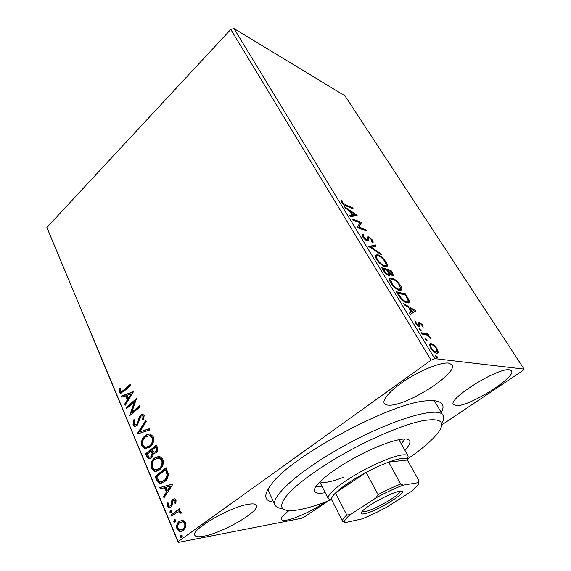 <?xml version="1.0" encoding="UTF-8"?>
<svg xmlns="http://www.w3.org/2000/svg" width="571" height="571" viewBox="0 0 571 571"><rect width="100%" height="100%" fill="white"/><g stroke="black" fill="none" stroke-linecap="round" stroke-linejoin="round"><path stroke-width="0.86" d="M273.709 502.159C263.881 500.995 263.217 494.893 271.703 483.858C291.909 455.722 392.655 401.934 427.272 400.792L432.34 400.578C442.247 401.056 445.259 405.075 441.362 412.633M282.674 508.611C278.684 508.354 276.164 507.198 275.129 505.142C269.926 497.398 298.476 471.239 341.772 447.172C390.757 419.428 439.591 405.374 443.053 415.474L434.26 400.671L435.395 402.584L433.353 400.614M203.74 536.205C222.704 532.957 260.355 511.024 256.522 505.314C255.822 503.922 253.331 503.543 249.027 504.179C231.212 506.306 190.379 529.817 194.825 535.277C195.646 536.868 198.615 537.183 203.74 536.205M456.372 405.674C469.283 406.652 516.705 376.931 511.516 370.8L509.425 369.808C497.983 367.367 447.286 399.136 453.453 404.603L456.372 405.674M389.051 405.167C406.395 406.267 458.513 373.198 452.018 364.748L448.57 363.077C441.29 362.171 423.054 369.159 407.408 379.044C391.713 388.908 381.913 399.486 384.262 403.34C384.968 404.532 386.56 405.139 389.051 405.167M288.976 510.638C283.316 514.871 280.796 517.804 281.403 519.453C281.96 520.474 283.894 520.666 287.206 520.031C296.306 518.368 314.664 509.675 325.299 502.059M328.275 500.931L304.122 517.105L301.502 518.318L178.188 542.45L46.893 227.472L178.116 541.608L431.105 360.158L230.777 29.421L233.982 28.55L434.767 358.609L524.107 369.116L522.929 370.536L441.811 424.874M182.863 520.352L185.711 522.708L185.746 527.112L183.241 530.523L179.715 531.451L176.96 529.074C176.168 525.634 176.967 523.05 179.358 521.33L182.863 520.352M171.193 514.892L179.544 508.69L180.072 509.932L178.837 510.845L179.758 510.895L181.143 511.98L181.25 513.136L180.108 513.208L179.08 511.837L177.46 512.123L171.714 516.127L171.193 514.892L179.679 509.004M176.061 500.053L175.882 503.308L174.862 503.122L175.069 500.895L174.383 500.317L173.448 500.553L172.82 501.417L171.971 505.706L170.857 507.069L168.895 507.612L167.389 506.277L167.446 502.93L168.502 503.051L168.345 505.378L169.237 506.156L170.301 505.877L170.965 504.992L171.778 500.717L172.885 499.361L174.705 498.847L176.061 500.053M156.554 480.025L155.048 476.442L166.125 467.77L168.302 474.123C168.11 477.627 166.832 480.175 164.462 481.774L159.594 483.287L156.554 480.025L157.239 479.954L155.74 476.378L155.048 476.442M145.555 453.845L156.418 445.073L157.332 447.214C158.224 449.584 157.817 451.468 156.097 452.882L153.171 453.324C153.292 455.373 152.707 456.914 151.401 457.949L148.681 458.699L146.818 456.85L145.555 453.845L146.247 453.802L156.582 445.459M137.161 433.853L145.812 420.292L146.34 421.519L139.759 431.826L149.409 428.693L149.937 429.934L137.24 434.039L137.854 433.832L146.083 420.927M126.555 408.593L126.098 407.494L136.512 398.551L131.751 412.405L139.588 405.745L140.066 406.852L129.567 415.767L134.299 401.963L126.555 408.593M123.5 390.171L130.359 384.169L130.823 385.254L123.85 391.342L120.36 393.105L119.189 391.906L119.253 388.23L120.267 388.087L120.081 390.143L120.874 391.585L124.185 390.186L130.552 384.626M46.893 227.472L230.777 29.421M133.535 391.606L125.177 405.303L124.678 404.111L127.369 399.8L125.684 395.817L121.78 397.223L121.288 396.046L133.535 391.606M133 424.81L133.921 419.621L134.835 420.078L134.042 423.825L135.113 424.824L136.683 424.367L137.568 423.132L139.188 416.966L140.559 415.031L142.864 414.332L144.156 415.552L143.557 419.885L142.522 419.557L143.057 416.452L142.35 415.752L141.08 416.116L137.147 425.502L134.506 426.223L133 424.81L133.693 424.795L134.456 419.885M145.077 435.737C146.726 434.331 148.51 433.803 150.43 434.16L153.206 436.694C154.22 441.205 153.149 444.695 149.987 447.164L144.777 448.663L141.915 446.037C140.958 441.626 142.015 438.185 145.077 435.737L149.474 434.017M154.527 458.042L159.823 456.514L162.835 459.191C163.877 463.795 162.785 467.314 159.566 469.755L154.427 471.211L151.315 468.434C150.337 463.938 151.408 460.469 154.527 458.042L158.738 456.386M173.056 483.951L164.013 497.791L163.463 496.47L166.368 492.123L164.512 487.72L160.265 488.862L159.716 487.555L173.056 483.951M170.358 510.403L171.122 510.196L171.735 510.717L171.221 512.451L170.465 512.658L169.844 512.13L170.358 510.403L171.186 510.21M174.333 519.86L175.09 519.66L175.725 520.195L175.204 521.93L174.462 522.137L173.82 521.594L174.333 519.86L175.147 519.674M180.907 535.491L181.649 535.291L182.32 535.848L181.792 537.596L181.064 537.796L180.386 537.24L180.907 535.491L181.692 535.305M433.903 345.07L437.15 348.788L438.292 352.228L436.815 353.228C435.002 353.014 432.889 351.222 430.47 347.846L429.385 344.17L430.834 343.435L433.903 345.07L433.318 345.491M421.377 332.757L427.907 333.885L428.707 335.191L427.758 335.027L430.605 338.439L426.758 335.041L422.183 334.078L421.377 332.757M422.519 324.928L423.125 327.247L422.097 326.384L421.769 324.856L420.128 323.443L419.728 323.636L419.928 326.277L419.164 326.512C418.108 326.319 416.901 325.284 415.56 323.393L414.832 320.888L415.902 321.751L416.295 323.407L418.336 325.199L418.779 325.013L418.507 322.487L419.307 322.144L422.519 324.928L422.005 325.313M398.672 295.521L396.345 291.71L405.524 294.015L409.064 300.218L409.307 302.187L407.009 302.887C404.475 302.444 401.698 299.989 398.672 295.521M381.721 267.72L391.056 270.461L393.462 275.329L392.37 275.643L389.493 273.602L389.757 275.101L388.637 275.436C387.074 274.972 385.418 273.466 383.662 270.904L381.721 267.72M368.837 246.586L375.318 244.838L376.096 246.108L371.214 247.45L380.643 253.517L381.435 254.794L368.837 246.586M352.628 220.006L351.929 218.85L361.557 222.44L358.988 227.272L366.104 229.842L366.803 230.984L357.225 227.536L359.823 222.676L352.628 220.006M346.062 205.125L352.478 207.666L353.163 208.779L346.647 206.217C345.148 205.96 343.449 204.611 341.565 202.17L341.023 199.864L342.129 200.735L342.571 202.562L346.062 205.125L345.419 205.688M524.107 369.116L344.948 95.8L233.982 28.55M357.168 215.303L350.523 216.552L349.766 215.303L351.964 214.967L349.431 210.82L345.362 208.087L344.606 206.845L357.168 215.303L356.875 215.553M362.635 236.729L362.014 234.688L362.656 234.039L363.727 235.159L363.235 235.687L363.577 236.986L366.518 239.684L367.431 239.213L367.781 236.908L368.852 236.815L372.692 240.263L373.22 242.133L372.899 242.639L371.764 241.533L371.728 239.92L369.601 237.986L368.816 238.264L368.623 240.32L367.217 240.862C365.761 240.348 364.234 238.971 362.635 236.729M377.567 254.673C380.193 255.444 383.041 257.921 386.11 262.096C387.217 263.959 387.623 265.279 387.331 266.057L384.961 266.686C382.32 265.958 379.43 263.438 376.296 259.141L375.133 255.301L377.567 254.673L376.724 255.358L377.609 255.708M391.863 278.027C394.447 278.684 397.295 281.139 400.428 285.4C401.613 287.399 402.041 288.819 401.727 289.661L399.464 290.382C396.866 289.782 393.969 287.284 390.771 282.895C389.636 280.939 389.222 279.562 389.543 278.748L391.863 278.027L390.999 278.712L392.177 279.162M415.881 310.867L410.221 314.457L409.364 313.051L411.248 311.959L408.401 307.298L404.411 304.928L403.561 303.536L415.881 310.867L415.053 311.638M419.471 328.703L421.134 330.745L419.378 329.66L419.471 328.703L419.128 328.953M425.645 338.824L427.315 340.894L425.573 339.816L425.645 338.824L425.309 339.074M435.873 355.59L437.557 357.696L435.823 356.625L435.873 355.59L435.552 355.819M434.767 358.609L431.105 360.158M178.116 541.608L178.188 542.45M268.177 488.805L268.67 491.602L275.129 505.142M351.807 208.244L352.478 207.666M341.115 201.27L342.129 200.735M341.694 202.377L342.265 201.877M342.108 202.969L342.571 202.562M350.087 215.831L351.964 214.967M349.966 211.691L350.394 211.977M354.591 214.796L355.94 215.702M351.657 215.231L354.12 215.203L354.926 214.51L350.722 211.691L352.664 214.86L354.926 214.51M351.85 215.553L352.664 214.86M350.223 212.119L350.722 211.691M359.773 222.769L360.751 223.133L361.557 222.44M360.751 223.133L361.707 222.683M360.893 223.368L358.21 227.893M358.238 227.9L358.988 227.272M365.361 230.463L366.104 229.842M362.085 234.517L362.656 234.039M361.978 234.888L362.899 235.852L362.414 236.344L363.235 235.687M363.077 237.4L363.577 236.986M365.925 240.177L366.518 239.684M366.268 240.398L367.217 239.627M367.617 237.4L368.852 236.815M368.031 237.5L368.994 237.986M372.078 240.776L372.692 240.263M372.007 241.183L372.406 242.154M368.409 238.607L368.816 238.264M367.988 238.956L367.924 240.07L368.752 239.377M367.924 240.07L367.803 240.976M369.216 246.95L374.49 245.523L375.318 244.838M374.49 245.523L375.026 246.401M370.679 247.893L371.214 247.45M380.115 253.952L380.643 253.517M385.575 262.524L386.11 262.096M386.189 264.551L386.446 266.857M375.176 255.18L376.724 255.358M376.332 256.386L375.425 257.471M383.926 266.293L385.339 265.622M384.219 265.479L386.132 264.987L385.197 261.861C382.706 258.477 380.414 256.479 378.302 255.865L376.339 256.358L377.253 259.405C379.772 262.874 382.099 264.901 384.219 265.479L383.484 266.072M376.732 259.826L377.253 259.405M382.42 268.87L390.207 271.146L391.056 270.461M392.17 274.415L392.634 275.707M388.937 275.493L388.63 274.287L389.493 273.602M387.516 274.929L388.273 274.258M391.263 275.122L392.006 274.48M388.658 273.595L389.022 273.98M391.627 272.645L390.857 271.389L387.895 270.526L391.606 274.43L392.263 274.273L391.627 272.645M390.978 274.929L391.606 274.43M387.738 271.568L388.273 271.146M387.366 270.947L387.895 270.526M387.316 270.861L386.938 270.247L383.441 269.226L384.297 270.625C385.468 272.567 386.667 273.759 387.887 274.208L388.637 273.966L387.316 270.861M387.224 274.737L387.887 274.208M383.755 271.054L384.297 270.625M382.905 269.655L383.441 269.226M399.886 285.821L400.428 285.4M400.592 288.084L400.799 290.489M389.6 278.591L390.999 278.712M397.894 289.775L400.528 288.562L399.529 285.207C396.995 281.76 394.689 279.776 392.62 279.255L390.75 279.833L389.807 281.003M398.137 289.89L399.657 289.247M391.178 283.53L391.713 283.116C394.29 286.656 396.617 288.662 398.701 289.14M389.879 280.518L390.75 279.833L391.713 283.116M397.002 292.78L404.653 294.693L405.524 294.015M408.122 300.739L409.064 300.218M408.186 300.896L408.386 302.973M405.474 302.33L407.223 301.716M405.36 295.021L398.073 293.209L401.199 297.998C403.226 300.232 404.903 301.438 406.238 301.624L408.072 301.06L407.808 299.354L405.36 295.021M397.523 293.637L398.073 293.209M405.381 302.28L406.238 301.624M400.671 298.397L401.199 297.998M409.436 313.172L411.248 311.959M408.715 307.812L409.428 308.24M413.547 310.681L414.989 311.538M410.906 312.223L413.789 310.496L409.671 308.055L411.848 311.616L413.789 310.496M410.956 312.294L411.848 311.616M409.114 308.476L409.671 308.055M419.093 324.107L419.728 323.636M418.821 324.314L419.093 326.498M415.046 322.394L415.902 321.751M415.802 323.771L416.295 323.407M417.637 325.727L418.336 325.199M418.472 322.772L419.307 322.144M418.472 322.836L419.785 323.529M420.113 330.509L420.891 329.931M421.948 333.692L427.001 334.556L427.907 333.885M427.001 334.556L427.436 335.27M427.344 335.334L427.758 335.027M429.727 337.832L430.213 337.482M426.273 340.637L427.072 340.052M436.644 349.159L437.15 348.788M437.122 351.251L437.365 352.892L438.292 352.228M429.406 344.092L430.834 343.435M429.906 344.113L431.597 344.763M430.47 345.419L429.556 346.026L430.491 345.334L431.269 347.96C433.089 350.444 434.659 351.757 435.994 351.886L437.1 351.343L436.365 348.681C434.552 346.219 432.975 344.92 431.64 344.763L430.491 345.334M435.994 351.886L435.066 352.55L436.323 351.9M430.77 348.317L431.269 347.96M436.472 357.403L437.3 356.811M121.123 393.133L119.881 391.92L119.189 391.906M119.881 391.92L119.939 388.244L119.253 388.23M121.445 391.599L124.185 390.186M125.584 404.646L124.678 404.111M125.363 404.118L128.054 399.807L127.369 399.8M128.054 399.807L126.369 395.831L125.684 395.817M122.38 397.009L121.973 396.06L121.288 396.046M121.973 396.06L133.571 391.856M128.232 398.415L128.918 398.422L131.751 393.883L126.94 395.368L128.232 398.415L131.066 393.869M127.062 408.158L126.783 407.501L126.098 407.494M126.783 407.501L136.469 399.193M139.774 406.174L132.436 412.405L131.751 412.405M129.867 415.51L129.46 415.517M130.274 415.167L134.984 401.963L134.299 401.963M135.827 424.817L136.683 424.367M137.375 424.353L138.253 423.118L137.568 423.132M138.253 423.118L139.881 416.958L139.188 416.966M139.881 416.958L141.244 415.031L140.559 415.031M141.244 415.031L142.7 414.296M143.642 419.685L142.522 419.557M143.214 419.542L143.742 416.445L143.057 416.452M143.742 416.445L142.4 415.752M135.563 426.273L133.693 424.795M149.488 428.871L139.759 431.826M146.569 448.77L145.462 448.628L142.6 446.001L141.915 446.037M142.6 446.001C141.651 441.59 142.7 438.164 145.762 435.709M146.747 447.321L150.187 445.972C152.685 444.01 153.556 441.233 152.8 437.629L150.53 435.587L149.124 435.495M149.502 446.008C152 444.045 152.871 441.262 152.114 437.657L149.845 435.609L145.562 436.872C143.107 438.821 142.25 441.569 142.993 445.102L145.369 447.264L150.187 445.972M152.8 437.629L152.114 437.657M154.72 453.574L153.171 453.324M149.845 458.72L147.511 456.8L146.818 456.85M147.511 456.8L146.247 453.802M150.052 457.228L151.593 456.736L152.764 453.353L151.865 450.819L147.147 454.109L149.224 457.25L150.908 456.779L152.079 453.395L151.179 450.862M154.705 452.196L156.268 451.69C157.296 450.862 157.532 449.734 156.989 448.306L156.475 447.107L155.79 447.143L152.293 449.962L153.913 452.218L155.583 451.732C156.611 450.897 156.847 449.77 156.304 448.349L155.79 447.143M156.989 448.306L156.304 448.349M156.268 451.69L155.583 451.732M152.764 453.353L152.079 453.395M151.593 456.736L150.908 456.779M156.347 471.275L155.112 471.154L152 468.377L151.315 468.434M152 468.377C151.022 463.88 152.093 460.419 155.219 457.992M156.454 469.819L159.752 468.513C162.3 466.571 163.185 463.766 162.407 460.09L159.951 457.935L158.445 457.878M159.066 468.57C161.614 466.628 162.499 463.823 161.721 460.14L159.266 457.985L155.026 459.205C152.528 461.14 151.658 463.902 152.414 467.513L154.991 469.797L159.752 468.513M162.407 460.09L161.721 460.14M155.74 476.378L166.282 468.127M161.286 483.294L160.28 483.216L157.239 479.954M161.572 481.774L164.648 480.504C166.589 479.197 167.589 477.113 167.66 474.251L166.175 469.797L165.49 469.854L156.675 476.749L158.831 480.982L160.215 481.774L163.963 480.575C165.904 479.269 166.91 477.185 166.975 474.315L165.49 469.854M167.66 474.251L166.975 474.315M164.648 480.504L163.963 480.575M164.455 497.127L164.148 496.385L163.463 496.47M164.148 496.385L167.053 492.038L166.368 492.123M167.053 492.038L165.197 487.641L164.512 487.72M160.908 488.683L160.401 487.477L159.716 487.555M160.401 487.477L173.092 484.051M167.303 490.725L167.988 490.646L171.05 486.064L165.876 487.348L167.303 490.725L170.365 486.142M175.947 503.101L174.862 503.122M175.54 503.03L175.754 500.803L175.069 500.895M175.754 500.803L174.376 500.31L175.069 500.225M169.944 507.548L168.074 506.184L167.389 506.277M168.074 506.184L168.074 503.001M170.986 505.778L171.65 504.9L170.965 504.992M171.65 504.9L171.957 502.958L171.271 503.051M171.957 502.958L172.456 500.624L171.778 500.717M172.456 500.624L173.57 499.275L172.885 499.361M173.57 499.275L174.441 498.811M171.086 512.537L169.844 512.13M170.529 512.023L171.043 510.303M181.257 513.072L180.108 513.208M180.786 513.101L180.7 512.437L180.015 512.537M180.7 512.437L179.765 511.737L178.744 511.809M172.271 515.713L171.878 514.785M175.083 522.008L173.82 521.594M174.505 521.487L175.019 519.753M181.507 531.373L180.4 531.33L177.645 528.953L176.96 529.074M177.645 528.953C176.853 525.513 177.652 522.936 180.043 521.223L179.358 521.33M180.043 521.223L181.892 520.317M181.378 529.931L183.384 529.146C185.204 527.897 185.853 525.962 185.347 523.35L183.334 521.716L181.921 521.78M182.706 529.267C184.519 528.011 185.175 526.077 184.661 523.464L182.656 521.823L179.879 522.586C178.081 523.835 177.453 525.748 177.988 528.325L179.986 530.024L183.384 529.146M185.347 523.35L184.661 523.464M181.699 537.654L180.386 537.24M181.071 537.111L181.592 535.362M407.88 458.763C422.497 448.678 432.675 439.863 438.414 432.311C445.908 421.662 440.705 417.801 422.811 420.713C404.775 424.26 374.076 436.865 345.405 452.903C319.317 467.506 297.327 483.537 287.634 494.515C278.527 505.606 279.883 510.981 291.695 510.645C301.167 510.081 314.157 506.527 330.666 499.989M401.27 443.824L405.067 439.042M325.22 492.673C319.339 493.765 315.849 493.351 314.742 491.431C311.795 487.034 328.596 472.188 352.735 458.82C379.879 443.503 407.594 435.102 409.628 440.769C410.606 442.761 409.007 445.887 404.832 450.162M443.053 415.474C444.181 417.487 443.746 420.22 441.733 423.682M315.834 486.685L321.93 486.185M320.038 481.696C323.686 483.444 331.672 481.917 343.992 477.12M399.272 491.374L400.035 491.26C411.841 489.668 377.21 511.452 364.569 513.729C361.186 514.407 360.337 513.679 362.035 511.552C366.104 506.099 391.256 492.466 399.272 491.374M362 511.587L364.976 511.645C374.455 509.982 401.263 494.457 400.085 491.253M376.075 497.841L378.038 494.629C386.189 490.318 393.747 486.785 400.699 484.044L388.658 462.125L407.366 460.012C407.102 458.641 405.346 458.128 402.098 458.456C398.786 458.82 394.304 460.048 388.658 462.125C381.713 464.708 374.212 468.134 366.154 472.395C352.236 479.904 342.022 486.77 335.512 492.987C332.301 496.199 331.023 498.483 331.68 499.846L342.629 521.387C342.058 520.202 343.442 518.068 346.783 514.992L350.137 514.707C345.155 518.982 343.528 521.616 345.262 522.608L361.807 518.96C369.565 515.913 377.916 511.959 386.86 507.091L411.513 491.338L417.144 486.085C418.422 484.515 418.836 483.366 418.379 482.638L403.119 485.186C394.996 488.241 385.982 492.459 376.075 497.841L350.137 514.707M331.794 500.068L328.282 498.726C326.434 495.421 337.768 485.186 355.469 474.744C373.12 464.294 393.712 455.744 402.791 454.894C405.753 454.616 407.544 455.008 408.151 456.079L407.301 459.762M378.038 494.629L366.154 472.395L335.512 492.987L346.783 514.992M400.699 484.044L403.119 485.186M418.379 482.638L419.143 481.032L407.366 460.012M345.262 522.608L342.629 521.387M391.892 273.095L392.42 272.674M406.488 296.87L407.023 296.456M398.351 294.986L398.901 294.557M418.936 325.484L419.842 324.806M139.153 419.849L138.468 419.856M152.114 451.404L151.422 451.447M166.511 470.575L165.826 470.64M373.22 242.133L372.763 242.504M368.623 240.32L367.838 240.976M387.331 266.057L386.481 266.736M376.339 256.358L375.49 257.05M393.462 275.329L392.969 275.722M389.757 275.101L389.251 275.507M401.727 289.661L400.856 290.332M409.307 302.187L408.429 302.858M419.956 326.169L419.471 326.533M438.228 352.514L437.3 353.185M120.36 393.105L121.052 393.119M142.35 415.752L143.036 415.745M134.506 426.223L135.191 426.202M144.777 448.663L145.462 448.628M149.845 435.609L150.53 435.587M153.756 453.567L154.441 453.524M148.681 458.699L149.366 458.649M154.427 471.211L155.112 471.154M159.266 457.985L159.951 457.935M159.594 483.287L160.28 483.216M168.895 507.612L169.58 507.512M170.465 512.658L171.022 512.572M179.08 511.837L179.765 511.737M174.462 522.137L175.026 522.044M179.715 531.451L180.4 531.33M182.656 521.823L183.334 521.716M181.064 537.796L181.649 537.682M328.282 498.726L319.781 481.945M408.151 456.079L398.943 439.684"/></g></svg>
